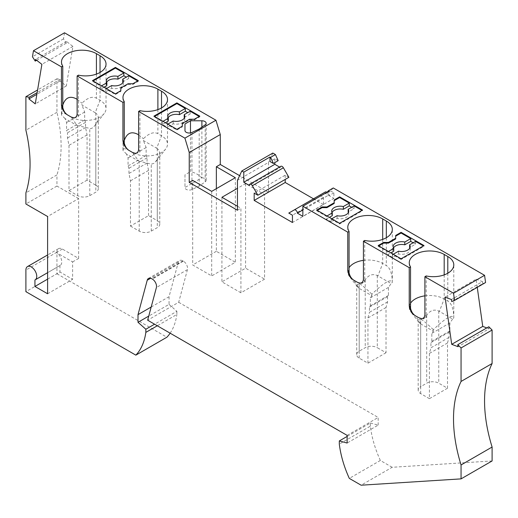 <?xml version="1.0" encoding="UTF-8"?>
<svg xmlns="http://www.w3.org/2000/svg" width="518" height="518" viewBox="0 0 518 518"><rect width="100%" height="100%" fill="white"/><g stroke="black" fill="none" stroke-linecap="round" stroke-linejoin="round"><path stroke-width="0.39" stroke-dasharray="2.59 1.94" d="M216.356 188.669L216.356 251.301L235.34 262.263L211.687 275.926L192.702 264.963L192.702 180.4M235.34 177.706L235.34 262.263M47.598 293.758L72.611 279.319L72.611 261.92L56.339 252.525A7.673 4.429 -120 0 1 61.351 259.285A7.673 4.429 -120 0 1 60.172 265.43L47.598 272.688M47.598 279.144L59.952 272.008L72.611 279.319M237.451 210.243L240.915 208.242L240.915 292.799L264.575 279.144L264.575 194.58L245.59 183.625L237.451 188.319M237.451 206.242L240.915 208.242M264.575 194.58L268.492 192.32L239.62 175.654M268.492 192.32L268.492 162.393L237.451 180.316M278.179 160.677L274.818 158.741L270.001 161.525M272.824 153.063L268.492 162.393M274.818 158.741L274.818 162.613M377.285 275.524L377.285 347.695L386.02 352.739L386.02 307.504L387.529 301.877L387.529 296.678L388.435 295.389L388.435 287.425L391.148 283.566L377.285 275.524C372.643 273.53 368.622 274.935 365.229 279.746C363.383 282.789 361.37 284.278 359.201 284.22L357.446 284.35L356.708 285.191L357.284 286.616L359.201 288.371L353.775 280.186A20.455 11.81 180 0 1 349.566 276.657A20.455 11.81 180 0 1 347.785 271.833A20.455 11.81 180 0 1 349.067 267.722M363.422 260.353A20.455 11.81 180 0 1 382.705 263.481L386.324 265.572C390.229 268.026 392.223 273.634 392.314 282.394L391.148 283.566M386.02 352.739L367.942 363.176L359.201 358.132A8.521 4.921 180 0 1 356.708 354.655A8.521 4.921 180 0 1 359.201 351.172L365.229 347.695A8.521 4.921 -0 0 1 377.285 347.695M387.529 301.877L369.451 312.315L369.451 307.116L370.351 305.827L370.351 297.863L371.859 295.72L359.803 288.759M387.529 296.678L369.451 307.116M367.942 363.176L367.942 317.942L369.451 312.315M388.435 295.389L370.351 305.827M388.435 287.425L370.351 297.863M371.859 295.72L371.859 294.205C384.259 282.329 391.077 278.393 392.314 282.394L392.314 229.377M371.859 294.205C366.245 288.63 361.428 284.654 357.394 282.271M424.896 295.849A20.455 11.81 180 0 1 444.185 298.977L447.798 301.062C451.702 303.522 453.703 309.129 453.794 317.89L452.622 319.056L438.759 311.02C434.116 309.019 430.102 310.431 426.702 315.235C424.857 318.285 422.85 319.774 420.681 319.71L418.926 319.846L418.188 320.687L418.615 321.918L420.376 323.64L421.283 324.255L415.255 315.676A20.455 11.81 180 0 1 411.046 312.147A20.455 11.81 180 0 1 409.265 307.329A20.455 11.81 180 0 1 410.541 303.218M452.622 319.056L449.909 322.915L449.909 330.885L449.009 332.167L449.009 337.373L447.5 342.994L447.5 388.235L438.759 383.184A8.521 4.921 -0 0 0 426.702 383.184L420.681 386.668L420.681 319.71M449.009 332.167L430.924 342.612L431.831 341.323L431.831 333.359L433.333 331.209L421.283 324.255M449.909 330.885L431.831 341.323M449.009 337.373L430.924 347.811L430.924 342.612M447.5 388.235L429.416 398.672L429.416 353.431L430.924 347.811M429.416 398.672L420.681 393.628A8.521 4.921 180 0 1 418.181 390.145A8.521 4.921 180 0 1 420.681 386.668M449.909 322.915L431.831 333.359M433.333 331.209L433.333 329.701C445.739 317.819 452.557 313.882 453.794 317.89L453.794 264.873M433.333 329.701C427.726 324.126 422.902 320.15 418.868 317.767M421.451 318.583L424.009 318.317L426.21 317.327L424.896 314.284M426.21 275.945L426.21 317.327M447.5 342.994L429.416 353.431M488.804 326.748L489.089 328.775L458.054 346.697M486.784 327.913L489.089 328.775M477.259 287.335L476.12 279.228L445.079 297.151M476.12 279.228L482.472 281.604L451.431 299.527M485.58 282.53L482.757 283.631L451.715 301.554M482.757 283.631L482.472 281.604M327.026 192.282L325.712 193.687L329.066 195.629L329.066 191.103M333.275 187.963L330.536 190.909L325.712 193.687M330.536 190.909L333.89 192.845L333.89 198.413L302.849 216.33M333.89 192.845L329.066 195.629M326.923 192.34A2.558 1.476 60 0 1 328.406 195.247L302.849 210.004M328.406 195.247L333.89 198.413M325.317 191.984L288.779 213.079M319.82 195.163L323.491 197.28L292.45 215.203M323.491 197.28L323.491 204.584L292.45 222.507M323.491 204.584L314.601 199.456M288.889 177.305L285.217 175.181L254.176 193.104M285.217 175.181L285.217 179.422M280.834 166.304A2.558 1.476 -120 0 0 280.303 167.476L249.262 185.392M279.552 167.042L280.303 167.476M364.737 240.449L364.737 281.837L363.422 278.794M359.971 283.093L362.529 282.828L364.737 281.837M316.712 210.068L316.712 210.761L317.314 210.418M334.188 203.457L334.188 199.974M316.712 210.761L326.353 216.33L326.353 219.114L329.364 217.372M326.955 215.98L326.353 216.33M351.67 207.284L354.079 208.676L348.148 212.095M354.079 205.892L354.079 208.676M362.516 210.068L362.516 210.761L361.914 210.418M348.394 212.503A8.521 4.921 180 0 1 348.737 213.895A8.521 4.921 180 0 1 337.101 218.479L331.177 221.898L331.177 219.114L331.779 218.764M331.177 219.114L339.614 223.983L362.516 210.761M337.101 218.479L337.101 215.695M332.284 215.695A8.521 4.921 180 0 1 331.695 213.895A8.521 4.921 180 0 1 332.038 212.503M331.177 221.898L326.353 219.114M339.614 223.29L339.614 223.983M395.668 238.947L395.668 235.47M378.185 245.558L378.185 246.257L378.787 245.908M378.185 246.257L387.833 251.826L387.833 254.61L390.844 252.868M388.435 251.476L387.833 251.826M401.087 258.786L401.087 259.479L423.996 246.257L423.387 245.908M409.867 247.999A8.521 4.921 180 0 1 410.217 249.391A8.521 4.921 180 0 1 398.582 253.969L392.65 257.394L392.65 254.61L401.087 259.479M392.65 257.394L387.833 254.61M392.65 254.61L393.253 254.26M398.582 253.969L398.582 251.185M413.144 242.78L415.553 244.166L409.628 247.591M393.758 251.185A8.521 4.921 180 0 1 393.168 249.391A8.521 4.921 180 0 1 393.518 247.999M415.553 241.388L415.553 244.166M423.996 245.558L423.996 246.257M492.1 460.962L392.158 467.288L361.117 485.204M392.158 467.288L380.348 460.47L349.313 478.392M380.348 460.47A80.976 46.749 60 0 1 370.351 426.165L339.309 444.081M370.351 426.165L370.351 423.018L347.144 436.415M370.351 423.018L378.185 425.116L347.144 443.039M378.185 425.116L378.185 417.463L347.144 435.385M151.178 307.032L169.043 296.717L178.263 262.315A6.818 3.937 60 0 1 179.506 260.541A6.818 3.937 60 0 1 182.919 260.878L183.366 261.137A5.963 3.445 60 0 1 187.438 269.625L178.691 302.285L147.649 320.202M178.691 302.285L378.185 417.463M169.043 296.717L169.043 304.37L148.75 316.09M169.043 304.37L176.878 311.318L154.571 324.203M176.878 311.318L176.878 314.465L157.291 325.77M170.137 333.191A80.976 46.749 -120 0 0 176.878 314.465M72.611 261.92L78.639 258.437L62.367 249.041A7.673 4.429 -120 0 0 58.528 248.666A7.673 4.429 -120 0 0 56.941 252.175L56.941 273.75L25.9 291.673M56.941 273.75L166.88 337.224M34.939 279.985L59.952 265.546A7.673 4.429 -120 0 0 60.172 265.43M386.02 307.504L367.942 317.942M240.915 292.799L221.931 281.837L245.59 268.182L264.575 279.144M245.59 183.625L245.59 268.182M221.931 197.28L221.931 281.837M73.685 117.806L76.243 117.541L78.445 116.55L78.445 75.162M95.215 112.71L97.785 114.899L98.303 116.997L98.038 119.386L96.743 122.63L94.729 125.738L92.735 127.778L90.903 128.626L77.13 125.557L71.102 116.984A20.455 11.81 0 0 0 104.241 113.455A20.455 11.81 0 0 0 106.028 108.631A20.455 11.81 0 0 0 100.032 100.285L96.419 98.193C92.385 96.07 87.561 97.74 81.954 103.212L81.954 105.057L95.215 112.71L100.032 100.285L100.032 72.442M95.817 113.021L95.817 185.191L87.076 180.141L87.076 134.907L85.567 127.545L85.567 122.339L84.667 120.014L84.667 112.043L81.954 105.057M84.667 120.014L66.582 130.452L66.582 122.481L65.074 118.603L77.13 125.557M85.567 122.339L67.489 132.783L66.582 130.452M87.076 134.907L68.991 145.344L67.489 137.982L67.489 132.783M87.076 180.141L68.991 190.585L68.991 145.344M68.991 190.585L77.732 195.629A8.521 4.921 0 0 0 89.789 195.629L95.817 192.146A8.521 4.921 180 0 0 98.31 188.669A8.521 4.921 180 0 0 95.817 185.191M65.074 118.603L61.493 115.022C61.584 112.736 63.584 112.697 67.489 114.899M61.493 62.005L61.493 115.022L62.775 105.063M77.13 99.294L81.954 103.212M84.667 112.043L66.582 122.481M85.567 127.545L67.489 137.982M190.482 132.906L190.482 171.665C195.118 172.682 198.854 174.741 201.696 177.855L184.971 187.51L184.971 174.844L190.482 171.665M191.951 132.453L191.951 189.523L199.197 186.066L205.18 181.883A4.261 2.46 -0 0 0 206.158 180.316A4.261 2.46 -0 0 0 201.891 177.855L201.696 177.855M191.951 189.523A4.261 2.46 180 0 1 187.419 189.847A4.261 2.46 180 0 1 184.971 187.626L184.971 187.51M184.971 174.844L184.971 187.626M199.197 128.995L199.197 186.066M182.304 123.42L182.304 124.119L189.536 119.943L194.36 119.943L199.786 116.809L199.177 116.459M182.304 126.904L182.304 126.204L182.304 126.904L176.878 130.031L167.236 124.462L167.236 127.247L173.167 123.828A8.521 4.921 0 0 0 184.803 119.244A8.521 4.921 0 0 0 184.453 117.851M167.838 124.119L167.236 124.462M176.878 129.338L176.878 130.031M165.43 122.727L162.412 124.469L167.236 127.247M162.412 124.469L162.412 121.685L153.976 116.809L154.578 116.459M153.976 116.116L153.976 116.809M162.412 121.685L163.015 121.335M168.104 117.851A8.521 4.921 0 0 0 167.754 119.244A8.521 4.921 0 0 0 168.344 121.044M184.214 117.45L190.138 114.025L187.73 112.633M190.138 114.025L190.138 111.24M199.786 116.116L199.786 116.809M194.36 119.943L194.36 119.244M189.536 119.244L189.536 119.943M173.167 123.828L173.167 121.044M120.83 87.931L120.83 88.623L128.063 84.447L132.88 84.447L138.306 81.32L137.704 80.97M120.83 91.408L120.83 90.715L120.83 91.408L115.404 94.541L105.763 88.973L105.763 91.757L111.687 88.332A8.521 4.921 0 0 0 123.323 83.754A8.521 4.921 0 0 0 122.973 82.362M106.365 88.623L105.763 88.973M115.404 93.842L115.404 94.541M103.95 87.231L100.939 88.973L105.763 91.757M100.939 88.973L100.939 86.189L92.502 81.32L93.104 80.97M92.502 80.62L92.502 81.32M100.939 86.189L101.541 85.839M106.624 82.362A8.521 4.921 0 0 0 106.274 83.754A8.521 4.921 0 0 0 106.863 85.548M122.734 81.954L128.665 78.535L126.25 77.143M128.665 78.535L128.665 75.751M138.306 80.62L138.306 81.32M132.88 84.447L132.88 83.754M128.063 83.754L128.063 84.447M111.687 88.332L111.687 85.548M130.471 226.075L139.213 231.119A8.521 4.921 0 0 0 151.262 231.119L157.291 227.642A8.521 4.921 180 0 0 159.79 224.164A8.521 4.921 180 0 0 157.291 220.681L148.549 215.637L130.471 226.075L130.471 180.84L128.963 173.478L128.963 168.272L128.063 165.941L128.063 157.977L126.554 154.092L138.61 161.053L132.582 152.48A20.455 11.81 0 0 0 165.721 148.951A20.455 11.81 0 0 0 167.502 144.127A20.455 11.81 0 0 0 161.512 135.774L157.893 133.689C153.865 131.566 149.042 133.236 143.428 138.701L143.428 140.546L156.689 148.2L161.512 135.774L161.512 107.938M156.689 148.2L159.259 150.388L159.68 154.066L157.776 158.916L154.209 163.274L151.262 164.167L138.61 161.053M135.159 153.296L137.251 153.153L139.925 152.039L139.925 110.658M138.61 148.996L139.925 152.039M126.554 154.092L122.973 150.511L124.255 140.559M138.61 134.79L143.428 138.701M122.973 97.501L122.973 150.511C123.064 148.232 125.058 148.193 128.963 150.388M148.549 215.637L148.549 170.403L147.047 163.034L147.047 157.835L146.141 155.504L146.141 147.539L143.428 140.546M146.141 155.504L128.063 165.941M147.047 157.835L128.963 168.272M148.549 170.403L130.471 180.84M146.141 147.539L128.063 157.977M147.047 163.034L128.963 173.478M77.13 113.507L78.445 116.55M59.952 265.546L59.952 272.008M78.639 258.437L78.639 198.588L47.598 216.505M78.639 198.588L56.941 186.059L56.941 174.922L25.9 192.845M64.51 32.796L63.494 38.863L66.285 43.175L66.569 41.479L72.921 46.439L66.298 85.962L59.952 81.002L60.237 79.306L56.941 78.788L56.941 112.289A127.855 73.815 60 0 1 56.941 174.922M63.494 38.863L32.453 56.779M66.285 43.175L36.661 60.282M66.569 41.479L35.528 59.395M72.921 46.439L41.88 64.355M66.298 85.962L35.263 103.885M59.952 81.002L36.862 94.334M60.237 79.306L37.147 92.631M56.941 78.788L37.594 89.957M56.941 112.289L25.9 130.206M56.941 186.059L25.9 203.982M216.356 251.301L192.702 264.963M211.687 191.362L211.687 275.926M382.705 239.394L382.705 263.481L377.887 275.906M359.201 358.132L359.201 288.371M359.201 351.172L359.201 284.22M365.229 279.746L365.229 347.695M444.185 274.883L444.185 298.977L439.361 311.402M447.798 273.226L447.798 301.062M438.759 311.02L438.759 383.184M420.681 393.628L420.681 323.86M426.702 315.235L426.702 383.184M386.324 237.73L386.324 265.572M187.438 269.625L156.397 287.542M183.366 261.137L152.324 279.06M182.919 260.878L151.878 278.801M178.263 262.315L150.634 278.27M56.941 252.175L25.9 270.098M62.367 249.041L56.339 252.525M77.732 195.629L77.732 125.868M89.789 195.629L89.789 128.671M95.817 124.197L95.817 192.146M96.419 74.106L96.419 98.193M201.891 127.111L201.891 177.855M205.18 124.812L205.18 181.883M151.262 231.119L151.262 164.167M139.213 231.119L139.213 161.357M157.291 159.693L157.291 227.642M157.893 109.596L157.893 133.689M157.291 148.511L157.291 220.681M347.785 227.292L347.785 271.833M356.708 354.655L356.708 285.295M409.265 262.788L409.265 307.329M418.764 322.112L411.046 312.147M418.181 390.145L418.181 320.784M357.284 286.616L349.566 276.657M348.737 213.895L348.737 211.111M331.695 213.895L331.695 211.111M410.217 249.391L410.217 246.607M393.168 249.391L393.168 246.607M148.472 278.464L179.506 260.541M58.528 248.666L47.598 254.973M106.028 64.09L106.028 108.631M94.729 125.738L104.241 113.455M98.31 117.308L98.31 188.669M206.158 180.316L206.158 123.245M167.754 119.244L167.754 116.459M184.803 119.244L184.803 116.459M106.274 83.754L106.274 80.97M123.323 83.754L123.323 80.97M156.209 161.227L165.721 148.951M167.502 99.585L167.502 144.127M159.79 152.797L159.79 224.164"/><path stroke-width="0.78" d="M461.059 381.449L492.1 363.526A127.855 73.815 60 0 0 492.1 447.04L492.1 460.962L461.059 478.878L461.059 464.963A127.855 73.815 60 0 1 461.059 381.449L461.059 347.954L457.77 344.664L458.054 346.697L451.702 344.321L445.079 297.151L451.431 299.527L451.715 301.554L454.545 300.446L453.528 293.233L424.896 276.703L426.21 275.945A20.455 11.81 -0 0 0 453.794 264.873A20.455 11.81 -0 0 0 447.798 256.52L444.185 254.435A20.455 11.81 -0 0 0 421.892 251.871A20.455 11.81 -0 0 0 409.265 262.788A20.455 11.81 -0 0 0 410.541 266.899L410.541 308.281L409.226 305.238A8.521 4.921 -120 0 0 415.255 315.676C412.904 314.102 411.331 311.635 410.541 308.281M415.255 315.676L418.868 317.767A8.521 4.921 60 0 0 421.419 318.583A8.521 4.921 60 0 0 424.896 314.284L424.896 276.703M410.541 266.899L409.226 267.657L409.226 305.238M409.226 267.657L363.422 241.213L364.737 240.449A20.455 11.81 -0 0 0 392.314 229.377A20.455 11.81 -0 0 0 386.324 221.031L382.705 218.939A20.455 11.81 -0 0 0 360.411 216.382A20.455 11.81 -0 0 0 347.785 227.292A20.455 11.81 -0 0 0 349.067 231.404L349.067 272.785C349.851 276.139 351.424 278.606 353.775 280.186L357.834 282.504L359.971 283.093M357.394 282.271A8.521 4.921 60 0 0 359.939 283.093A8.521 4.921 60 0 0 363.422 278.794L363.422 241.213M349.067 231.404L347.753 232.161L347.753 269.748A8.521 4.921 -120 0 0 353.775 280.186M347.753 232.161L302.849 206.242L302.849 216.33L297.364 213.163A2.558 1.476 60 0 0 296.251 210.593A2.558 1.476 60 0 0 294.276 209.907L325.317 191.984L288.779 213.079L292.45 215.203L292.45 222.507L254.176 200.414L254.176 193.104L257.847 195.221L252.35 185.703A2.558 1.476 -120 0 0 249.793 184.227A2.558 1.476 -120 0 0 249.262 185.392L243.784 182.232L243.784 172.138L241.783 170.985L237.451 180.316L237.451 210.243L189.238 182.407L189.238 152.48L184.907 138.144L215.948 120.228L64.51 32.796L33.469 50.712L61.461 66.874L62.775 66.116A20.455 11.81 180 0 1 61.493 62.005A20.455 11.81 180 0 1 74.126 51.094A20.455 11.81 180 0 1 96.419 53.652L100.032 55.743A20.455 11.81 180 0 1 106.028 64.09A20.455 11.81 180 0 1 78.445 75.162L77.13 75.926L122.934 102.37L124.255 101.612A20.455 11.81 180 0 1 122.973 97.501A20.455 11.81 180 0 1 135.599 86.584A20.455 11.81 180 0 1 157.893 89.148L161.512 91.233A20.455 11.81 180 0 1 167.502 99.585A20.455 11.81 180 0 1 139.925 110.658L138.61 111.415L184.907 138.144M138.61 111.415L138.61 148.996A8.521 4.921 60 0 1 135.127 153.296A8.521 4.921 60 0 1 132.582 152.48L135.159 153.296M124.255 101.612L124.255 142.994L122.934 139.951A8.521 4.921 -120 0 0 128.963 150.388L132.582 152.48M122.934 139.951L122.934 102.37M77.13 75.926L77.13 113.507A8.521 4.921 60 0 1 73.653 117.806A8.521 4.921 60 0 1 71.102 116.984L73.685 117.806M62.775 66.116L62.775 107.498L61.461 104.455A8.521 4.921 -120 0 0 67.489 114.899L71.102 116.984M61.461 104.455L61.461 66.874M33.469 50.712L32.453 56.779L35.243 61.098L35.528 59.395L41.88 64.355L35.263 103.885L28.911 98.925L29.196 97.222L25.9 96.704L25.9 130.206A127.855 73.815 60 0 1 25.9 192.845L25.9 203.982L47.598 216.505L47.598 293.758L34.939 286.454L47.598 279.144M47.598 272.688L35.159 279.869A7.673 4.429 -120 0 1 34.939 279.985L34.939 286.454M35.159 279.869A7.673 4.429 -120 0 0 35.159 271.011A7.673 4.429 -120 0 0 27.486 266.582A7.673 4.429 -120 0 0 25.9 270.098L25.9 291.673L135.839 355.147A80.976 46.749 -120 0 0 145.843 332.381L145.843 329.241L138.008 322.293L138.008 314.64L147.222 280.238A6.818 3.937 60 0 1 148.472 278.464A6.818 3.937 60 0 1 151.878 278.801L152.324 279.06A5.963 3.445 60 0 1 156.397 287.542L147.649 320.202L347.144 435.385L347.144 443.039L339.309 440.941L339.309 444.081A80.976 46.749 60 0 0 349.313 478.392L361.117 485.204L461.059 478.878M189.238 182.407L192.702 180.4L211.687 191.362L235.34 177.706L216.356 166.744L216.356 188.669M237.451 188.319L221.931 197.28L237.451 206.242M239.62 175.654L220.273 164.484L216.356 166.744M270.001 156.999L270.001 161.525L273.355 163.461L270.61 157.355L270.001 156.999L243.784 172.138M270.61 157.355L275.434 154.571L278.179 160.677L273.355 163.461M275.434 154.571L272.824 153.063L241.783 170.985M274.818 162.613L274.818 164.31L243.784 182.232M349.067 267.722A20.455 11.81 180 0 1 363.422 260.353M410.541 303.218A20.455 11.81 180 0 1 424.896 295.849M418.868 317.767L421.451 318.583M492.1 363.526L492.1 330.031L488.804 326.748L457.77 344.664M486.784 327.913L482.744 326.405L451.702 344.321M482.744 326.405L477.259 287.335M302.849 206.242L329.066 191.103L328.457 190.747L333.275 187.963L484.57 275.317L485.58 282.53L454.545 300.446M484.57 275.317L453.528 293.233M322.131 206.935L326.955 206.935L334.188 202.758L334.188 199.974L339.614 196.846L362.516 210.068L339.614 223.29L316.712 210.068L322.131 206.935L322.131 207.634L326.955 207.634L334.188 203.457L334.188 202.758M401.087 258.786L378.185 245.558L383.611 242.43L388.435 242.43L395.668 238.254L395.668 235.47L401.087 232.336L423.996 245.558L401.087 258.786M328.457 190.747L327.026 192.282M302.849 210.004L297.364 213.163M325.317 191.984L325.317 191.984A2.558 1.476 60 0 1 326.923 192.34M314.601 199.456L285.217 182.491L254.176 200.414M285.217 179.422L285.217 182.491M249.793 184.227L280.834 166.304A2.558 1.476 -120 0 1 283.391 167.78L288.889 177.305L257.847 195.221M274.818 164.31L279.552 167.042M326.955 206.935L326.955 207.634M317.314 210.418L322.131 207.634M332.038 212.503A8.521 4.921 180 0 1 343.33 209.311L349.255 205.892L349.255 203.108L343.33 206.533A8.521 4.921 180 0 0 331.695 211.111A8.521 4.921 180 0 0 332.284 212.911L326.955 215.98M349.255 203.108L339.614 197.539L334.188 200.673M339.614 196.846L339.614 197.539M349.255 205.892L351.67 207.284M361.914 210.418L354.079 205.892L348.148 209.311A8.521 4.921 180 0 1 348.737 211.111A8.521 4.921 180 0 1 337.101 215.695L331.779 218.764M348.148 209.311L348.148 212.095A8.521 4.921 180 0 1 348.394 212.503M329.364 217.372L332.284 215.695L332.284 212.911M343.33 209.311L343.33 206.533M378.787 245.908L383.611 243.123L383.611 242.43M383.611 243.123L388.435 243.123L395.668 238.947L395.668 238.254M388.435 242.43L388.435 243.123M395.668 236.163L401.087 233.035L401.087 232.336M393.518 247.999A8.521 4.921 180 0 1 404.804 244.807L410.735 241.388L410.735 238.604L404.804 242.023A8.521 4.921 180 0 0 393.168 246.607A8.521 4.921 180 0 0 393.758 248.4L388.435 251.476M410.735 238.604L401.087 233.035M390.844 252.868L393.758 251.185L393.758 248.4M423.387 245.908L415.553 241.388L409.628 244.807A8.521 4.921 180 0 1 410.217 246.607A8.521 4.921 180 0 1 398.582 251.185L393.253 254.26M409.628 244.807L409.628 247.591A8.521 4.921 180 0 1 409.867 247.999M410.735 241.388L413.144 242.78M404.804 244.807L404.804 242.023M492.1 330.031L461.059 347.954M492.1 447.04L461.059 464.963M347.144 436.415L339.309 440.941M151.178 307.032L138.008 314.64M148.75 316.09L138.008 322.293M154.571 324.203L145.843 329.241M157.291 325.77L145.843 332.381M170.137 333.191A80.976 46.749 -120 0 1 166.88 337.224L135.839 355.147M347.753 269.748L349.067 272.785M190.482 120.785L201.891 120.785A4.261 2.46 -0 0 1 206.158 123.245A4.261 2.46 -0 0 1 205.18 124.812L199.197 128.995L191.951 132.453A4.261 2.46 180 0 1 187.419 132.783A4.261 2.46 180 0 1 184.971 130.555L184.971 123.97L190.482 120.785L190.482 132.906M153.976 116.116L176.878 129.338L182.304 126.204L182.304 123.42L189.536 119.244L194.36 119.244L199.786 116.116L176.878 102.894L153.976 116.116M92.502 80.62L115.404 93.842L120.83 90.715L120.83 87.931L128.063 83.754L132.88 83.754L138.306 80.62L115.404 67.398L92.502 80.62M62.775 105.063C65.456 97.3 70.241 95.377 77.13 99.294M67.489 114.899C65.132 113.319 63.565 110.852 62.775 107.498M184.971 123.97L184.971 130.555M182.304 126.204L182.304 124.119M167.838 124.119L173.167 121.044A8.521 4.921 0 0 0 184.803 116.459A8.521 4.921 0 0 0 184.214 114.666L190.138 111.24L199.177 116.459M163.015 121.335L168.344 118.259A8.521 4.921 0 0 1 167.754 116.459A8.521 4.921 0 0 1 179.39 111.882L185.321 108.456L185.321 111.24L179.39 114.666A8.521 4.921 0 0 0 168.104 117.851M154.578 116.459L176.878 103.587L185.321 108.456M165.43 122.727L168.344 121.044L168.344 118.259M179.39 111.882L179.39 114.666M176.878 102.894L176.878 103.587M187.73 112.633L185.321 111.24M184.453 117.851A8.521 4.921 0 0 0 184.214 117.45L184.214 114.666M120.83 90.715L120.83 88.623M106.365 88.623L111.687 85.548A8.521 4.921 0 0 0 123.323 80.97A8.521 4.921 0 0 0 122.734 79.17L128.665 75.751L137.704 80.97M101.541 85.839L106.863 82.763A8.521 4.921 0 0 1 106.274 80.97A8.521 4.921 0 0 1 117.916 76.386L123.841 72.967L123.841 75.751L117.916 79.17A8.521 4.921 0 0 0 106.624 82.362M93.104 80.97L115.404 68.091L123.841 72.967M103.95 87.231L106.863 85.548L106.863 82.763M117.916 76.386L117.916 79.17M115.404 67.398L115.404 68.091M126.25 77.143L123.841 75.751M122.973 82.362A8.521 4.921 0 0 0 122.734 81.954L122.734 79.17M124.255 140.559C126.936 132.796 131.721 130.873 138.61 134.79M128.963 150.388C126.612 148.815 125.039 146.348 124.255 142.994M220.273 164.484L220.273 134.557L215.948 120.228M36.661 60.282L35.243 61.098M36.862 94.334L28.911 98.925M37.147 92.631L29.196 97.222M37.594 89.957L25.9 96.704M220.273 134.557L189.238 152.48M382.705 218.939L382.705 239.394M444.185 254.435L444.185 274.883M447.798 256.52L447.798 273.226M283.391 167.78L252.35 185.703M386.324 221.031L386.324 237.73M150.634 278.27L147.222 280.238M100.032 55.743L100.032 72.442M96.419 53.652L96.419 74.106M201.891 120.785L201.891 127.111M161.512 91.233L161.512 107.938M157.893 89.148L157.893 109.596M47.598 254.973L27.486 266.582"/></g></svg>
